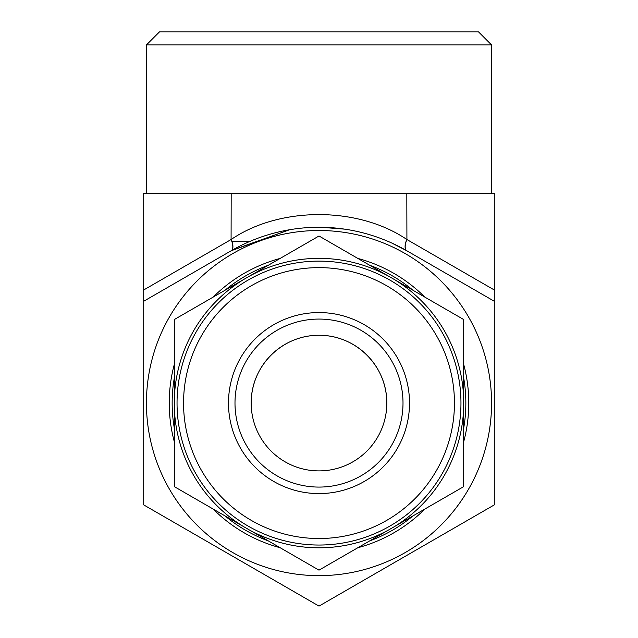 <?xml version="1.0" encoding="UTF-8"?>
<svg xmlns="http://www.w3.org/2000/svg" width="638" height="638" viewBox="0 0 638 638"><rect width="100%" height="100%" fill="white"/><g stroke="black" fill="none" stroke-linecap="round" stroke-linejoin="round"><path stroke-width="0.96" d="M388.686 276.238L319 235.996L174.302 319.542L174.302 486.619L319 570.157L463.698 486.619L463.698 319.542L388.686 276.238A144.73 144.73 0 0 0 249.314 276.238M280.146 258.43A149.77 149.77 0 0 0 213.164 297.109M174.302 364.402A149.77 149.77 0 0 0 174.302 441.751M213.164 509.052A149.77 149.77 0 0 0 280.146 547.723M357.854 547.723A149.77 149.77 0 0 0 424.836 509.052M463.698 441.751A149.77 149.77 0 0 0 463.698 364.402M424.836 297.109A149.77 149.77 0 0 0 357.854 258.43M268.327 265.256A146.844 146.844 0 0 0 224.975 290.282M174.302 378.047A146.844 146.844 0 0 0 174.302 428.106M224.975 515.871A146.844 146.844 0 0 0 268.327 540.904M369.673 540.904A146.844 146.844 0 0 0 413.025 515.871M463.698 428.106A146.844 146.844 0 0 0 463.698 378.047M413.025 290.282A146.844 146.844 0 0 0 369.673 265.256M174.302 406.151A144.73 144.73 0 0 0 243.995 526.852M243.995 279.308A144.73 144.73 0 0 0 174.302 400.01M249.314 529.923A144.73 144.73 0 0 0 388.686 529.923M394.005 526.852A144.73 144.73 0 0 0 463.698 406.151M463.698 400.01A144.73 144.73 0 0 0 394.005 279.308M319 261.117A141.963 141.963 0 0 0 196.057 474.058A141.963 141.963 0 0 0 441.943 474.058A141.963 141.963 0 0 0 319 261.117A141.963 141.963 0 0 0 177.037 403.08A141.963 141.963 0 0 0 319 545.035A141.963 141.963 0 0 0 460.963 403.08A141.963 141.963 0 0 0 319 261.117M319 312.564A90.516 90.516 0 0 0 240.614 448.339A90.516 90.516 0 0 0 397.386 448.339A90.516 90.516 0 0 0 319 312.564M319 319.072A84.001 84.001 0 0 0 246.252 445.077A84.001 84.001 0 0 0 391.748 445.077A84.001 84.001 0 0 0 319 319.072M494.825 290.282L494.825 193.394L143.175 193.394L143.175 504.586L319 606.1L494.825 504.586L494.825 290.282L406.916 239.537A13.023 5.814 -60 0 0 406.908 250.814L494.825 301.567M231.993 241.587L249.482 241.587M319 335.261C356.299 335.086 387.106 366.188 386.811 403.08C387.106 366.188 356.299 335.086 319 335.261C281.701 335.086 250.894 366.188 251.189 403.08C250.894 366.188 281.701 335.086 319 335.261A67.811 67.811 0 0 0 260.272 436.99A67.811 67.811 0 0 0 377.728 436.99A67.811 67.811 0 0 0 319 335.261M392.035 243.174L406.813 250.758A13.023 5.822 120 0 1 406.813 239.473C358.085 206.337 279.803 206.281 231.187 239.473A13.023 5.822 -120 0 1 231.187 250.758L289.596 229.736L232.152 250.208M320.818 227.264L344.664 229.138M406.908 250.814A175.825 175.825 0 0 0 231.092 250.814A13.023 5.814 60 0 0 231.084 239.537L143.175 290.282M231.092 250.814L143.175 301.567M146.437 44.923L159.46 31.9L478.54 31.9L491.563 44.923L146.437 44.923L146.437 193.394M319 230.509A172.563 172.563 0 0 0 169.556 489.362A172.563 172.563 0 0 0 468.444 489.362A172.563 172.563 0 0 0 319 230.509M454.447 403.08A135.447 135.447 0 0 0 251.276 285.776A135.447 135.447 0 0 0 251.276 520.377A135.447 135.447 0 0 0 454.447 403.08M406.916 239.537L406.813 193.394M231.187 193.394L231.084 239.537M320.81 227.264L344.679 229.146M491.563 44.923L491.563 193.394"/></g></svg>
